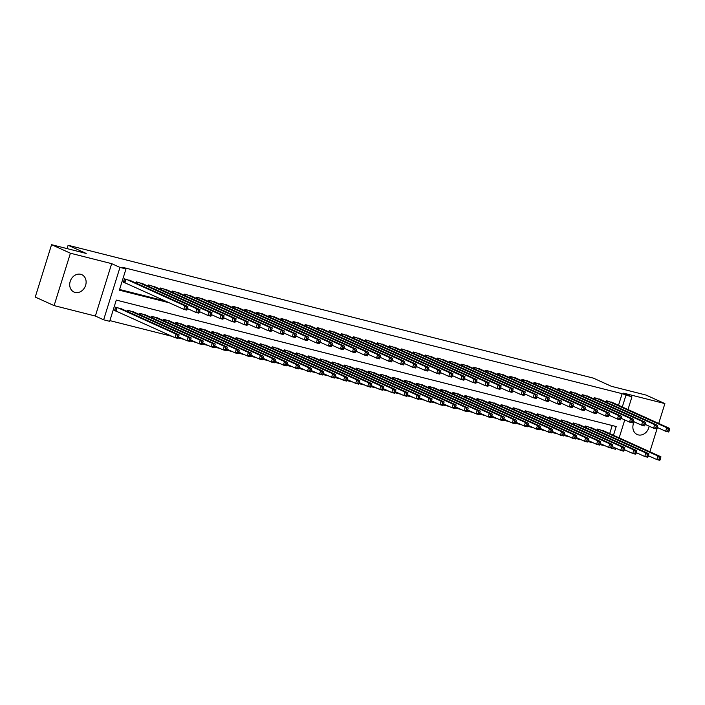 <?xml version="1.0" encoding="UTF-8"?>
<svg xmlns="http://www.w3.org/2000/svg" width="705" height="705" viewBox="0 0 705 705"><rect width="100%" height="100%" fill="white"/><g stroke="black" fill="none" stroke-linecap="round" stroke-linejoin="round"><path stroke-width="1.06" d="M75.091 292.434A9.526 7.914 114.4 0 0 85.393 285.983A9.526 7.914 114.4 0 0 81.842 274.694A9.526 7.914 114.4 0 0 80.74 274.307A9.526 7.914 114.4 0 0 70.43 280.757A9.526 7.914 114.4 0 0 73.99 292.046A9.526 7.914 114.4 0 0 75.091 292.434M634.227 421.828A9.526 7.914 114.4 0 0 637.144 434.5A9.526 7.914 114.4 0 0 638.245 434.888A9.526 7.914 114.4 0 0 649.146 426.181M645.956 417.686A9.526 7.914 114.4 0 0 644.996 417.149A9.526 7.914 114.4 0 0 643.965 416.787M613.473 435.285L616.196 426.534L116.281 300.083L109.672 321.321L103.644 319.797L119.965 267.406L125.984 268.931L119.374 290.169L169.359 302.815M95.351 316.043L111.672 263.652L70.412 253.218L51.562 244.688L35.25 297.069L54.1 305.6L95.351 316.043L103.644 319.797M624.251 449.825L625.291 450.09M636.298 452.874L637.338 453.139M615.932 448.257L615.606 449.296L609.631 447.613M608.723 447.384L609.578 447.772M109.883 320.616L172.055 336.347M178.233 337.906L184.102 339.396M190.279 340.956L196.149 342.445M202.326 344.005L208.195 345.485M214.373 347.054L220.242 348.534M226.42 350.094L232.289 351.583M238.466 353.143L244.335 354.633M250.513 356.192L256.382 357.673M262.56 359.242L268.429 360.722M274.606 362.282L280.475 363.771M286.653 365.331L292.522 366.82M298.691 368.38L304.569 369.861M310.738 371.429L316.615 372.91M322.784 374.478L328.662 375.959M334.831 377.519L340.7 379.008M346.878 380.568L352.747 382.057M358.924 383.617L364.793 385.097M370.971 386.666L376.84 388.147M383.018 389.706L388.887 391.196M395.064 392.755L400.933 394.245M407.111 395.805L412.98 397.285M419.158 398.854L425.027 400.334M431.204 401.903L437.074 403.383M443.251 404.943L449.12 406.433M455.298 407.992L461.167 409.482M467.345 411.041L473.214 412.522M479.382 414.091L485.26 415.571M491.429 417.131L497.307 418.62M503.476 420.18L509.354 421.669M515.522 423.229L521.392 424.71M527.569 426.278L533.438 427.759M539.616 429.327L545.485 430.808M551.663 432.368L557.532 433.857M563.709 435.417L569.578 436.906M575.756 438.466L581.625 439.946M587.803 441.515L593.672 442.996M599.849 444.555L605.718 446.045M70.412 253.218L54.1 305.6M649.878 451.773L657.43 427.521M658.699 423.458L664.885 403.595L623.625 393.161L631.918 396.915L627.988 409.552M51.562 244.688L86.195 253.448L68.103 245.261L593.319 378.109L611.411 386.305L646.044 395.064L664.885 403.595M131.553 281.057L124.441 278.863L123.34 282.405L125.446 282.934M143.6 284.106L136.488 281.912L136.109 283.119M155.646 287.155L148.535 284.952L148.156 286.168M167.693 290.204L160.581 288.001L160.202 289.217M179.74 293.245L172.628 291.05L172.249 292.267M191.786 296.294L184.666 294.1L184.296 295.307M203.833 299.343L196.713 297.149L196.343 298.356M215.871 302.392L208.759 300.189L208.38 301.405M227.918 305.432L220.806 303.238L220.427 304.454M239.964 308.482L232.853 306.287L232.474 307.495M252.011 311.531L244.899 309.336L244.52 310.544M264.058 314.58L256.946 312.377L256.567 313.593M276.104 317.629L268.993 315.426L268.614 316.642M288.151 320.669L281.039 318.475L280.661 319.691M300.198 323.718L293.086 321.524L292.707 322.731M312.244 326.767L305.133 324.573L304.754 325.781M324.291 329.817L317.18 327.613L316.801 328.83M336.338 332.857L329.226 330.663L328.847 331.879M348.385 335.906L341.273 333.712L340.894 334.919M360.431 338.955L353.32 336.761L352.941 337.968M372.478 342.004L365.357 339.801L364.987 341.017M384.525 345.053L377.404 342.85L377.034 344.066M396.562 348.094L389.451 345.899L389.072 347.116M408.609 351.143L401.498 348.949L401.119 350.156M420.656 354.192L413.544 351.998L413.165 353.205M432.703 357.241L425.591 355.038L425.212 356.254M444.749 360.281L437.638 358.087L437.259 359.303M456.796 363.331L449.684 361.136L449.305 362.344M468.843 366.38L461.731 364.185L461.352 365.393M480.889 369.429L473.778 367.226L473.399 368.442M492.936 372.478L485.824 370.275L485.445 371.491M504.983 375.518L497.871 373.324L497.492 374.54M517.029 378.567L509.918 376.373L509.539 377.58M529.076 381.617L521.964 379.422L521.585 380.63M541.123 384.666L534.011 382.462L533.632 383.679M553.169 387.706L546.049 385.512L545.679 386.728M565.216 390.755L558.096 388.561L557.726 389.768M577.254 393.804L570.142 391.61L569.763 392.817M589.301 396.853L582.189 394.65L581.81 395.866M601.347 399.902L594.236 397.699L593.857 398.915M609.702 433.584L612.213 425.529M604.573 431.257L597.461 429.063L597.082 430.279M592.535 428.217L585.414 426.014L585.044 427.23M580.488 425.168L573.368 422.974L572.998 424.181M568.441 422.119L561.33 419.924L560.951 421.132M556.395 419.07L549.283 416.875L548.904 418.091M544.348 416.029L537.236 413.826L536.858 415.042M532.301 412.98L525.19 410.777L524.811 411.993M520.255 409.931L513.143 407.737L512.764 408.944M508.208 406.882L501.096 404.688L500.717 405.904M496.161 403.842L489.05 401.638L488.671 402.855M484.115 400.793L477.003 398.589L476.624 399.805M472.068 397.743L464.956 395.549L464.577 396.756M460.021 394.694L452.91 392.5L452.531 393.707M447.975 391.645L440.863 389.451L440.484 390.667M435.928 388.605L428.816 386.402L428.437 387.618M423.881 385.556L416.77 383.353L416.391 384.569M411.843 382.507L404.723 380.312L404.353 381.52M399.797 379.457L392.676 377.263L392.306 378.479M387.75 376.417L380.638 374.214L380.259 375.43M375.703 373.368L368.592 371.165L368.213 372.381M363.657 370.319L356.545 368.125L356.166 369.332M351.61 367.27L344.498 365.075L344.119 366.283M339.563 364.221L332.452 362.026L332.073 363.242M327.517 361.18L320.405 358.977L320.026 360.193M315.47 358.131L308.358 355.928L307.979 357.144M303.423 355.082L296.312 352.888L295.933 354.095M291.376 352.033L284.265 349.839L283.886 351.055M279.33 348.993L272.218 346.789L271.839 348.006M267.283 345.943L260.171 343.74L259.793 344.957M255.236 342.894L248.125 340.7L247.746 341.907M243.19 339.845L236.078 337.651L235.699 338.858M231.152 336.796L224.031 334.602L223.661 335.818M219.105 333.756L211.985 331.553L211.615 332.769M207.059 330.707L199.947 328.512L199.568 329.72M195.012 327.658L187.9 325.463L187.521 326.671M182.965 324.608L175.853 322.414L175.475 323.63M170.918 321.568L163.807 319.365L163.428 320.581M158.872 318.519L151.76 316.316L151.381 317.532M146.825 315.47L139.713 313.276L139.334 314.483M134.778 312.421L127.667 310.226L127.288 311.434M122.732 309.372L115.62 307.177L114.518 310.72L116.625 311.249M618.523 405.269L622.127 393.681L122.212 267.23L125.984 268.931M119.586 289.473L165.587 301.106M613.394 402.943L606.282 400.748L605.903 401.965M68.103 245.261L67.063 248.609M111.672 263.652L119.965 267.406M622.127 393.681L631.918 396.915M624.745 419.942L619.166 437.867M622.295 406.97L625.899 395.39M669.054 431.152L669.494 429.733L668.287 429.433L667.846 430.843L669.054 431.152L668.648 431.998L665.635 431.24L666.736 427.697L608.389 401.277M668.287 429.433L666.736 427.697L669.75 428.455L611.402 402.044M667.846 430.843L665.635 431.24L657.219 427.424M669.494 429.733L669.75 428.455M660.233 459.466L660.673 458.047L659.475 457.748L659.034 459.166L660.233 459.466L659.827 460.312L656.813 459.554L657.915 456.012L660.929 456.778L602.581 430.358M648.397 455.738L656.813 459.554L659.034 459.166M599.576 429.601L657.915 456.012L659.475 457.748M660.929 456.778L660.673 458.047M657.007 428.102L657.448 426.684L656.249 426.384L655.8 427.803L657.007 428.102L656.602 428.948L653.588 428.191L654.689 424.648L596.342 398.237M656.249 426.384L654.689 424.648L657.703 425.415L599.356 398.995M655.8 427.803L653.588 428.191L645.172 424.375M657.448 426.684L657.703 425.415M644.96 425.053L645.401 423.643L644.203 423.335L643.762 424.754L644.96 425.053L644.555 425.899L641.541 425.141L642.643 421.599L584.295 395.188M644.203 423.335L642.643 421.599L645.657 422.365L587.309 395.946M643.762 424.754L641.541 425.141L633.125 421.334M645.401 423.643L645.657 422.365M632.914 422.013L633.354 420.594L632.156 420.286L631.715 421.705L632.914 422.013L632.508 422.859L629.495 422.092L630.596 418.558L572.257 392.139M632.156 420.286L630.596 418.558L633.61 419.316L575.262 392.905M631.715 421.705L629.495 422.092L621.079 418.285M633.354 420.594L633.61 419.316M620.867 418.964L621.308 417.545L620.109 417.245L619.669 418.655L620.867 418.964L620.462 419.81L617.448 419.043L618.558 415.509L560.211 389.089M620.109 417.245L618.558 415.509L621.563 416.267L563.216 389.856M619.669 418.655L617.448 419.043L609.032 415.236M621.308 417.545L621.563 416.267M648.186 456.417L648.626 455.007L647.428 454.699L646.987 456.117L648.186 456.417L647.78 457.263L644.767 456.505L645.877 452.962L648.882 453.729L590.534 427.309M636.351 452.698L644.767 456.505L646.987 456.117M587.529 426.551L645.877 452.962L647.428 454.699M648.882 453.729L648.626 455.007M636.139 453.377L636.58 451.958L635.381 451.649L634.941 453.068L636.139 453.377L635.734 454.223L632.729 453.456L633.83 449.922L636.835 450.68L578.488 424.269M624.304 449.649L632.729 453.456L634.941 453.068M575.483 423.502L633.83 449.922L635.381 451.649M636.835 450.68L636.58 451.958M624.101 450.328L624.542 448.909L623.335 448.609L622.894 450.019L624.101 450.328L623.687 451.174L620.682 450.407L621.784 446.873L624.789 447.631L566.441 421.22M612.266 446.6L620.682 450.407L622.894 450.019M563.436 420.453L621.784 446.873L623.335 448.609M624.789 447.631L624.542 448.909M612.055 447.278L612.495 445.86L611.288 445.56L610.847 446.97L612.055 447.278L611.64 448.124L608.635 447.367L609.737 443.824L612.742 444.582L554.403 418.171M600.219 443.551L608.635 447.367L610.847 446.97M551.389 417.413L609.737 443.824L611.288 445.56M612.742 444.582L612.495 445.86M608.82 415.915L609.261 414.496L608.062 414.196L607.622 415.606L608.82 415.915L608.415 416.761L605.41 416.003L606.511 412.46L548.164 386.049M608.062 414.196L606.511 412.46L609.517 413.218L551.169 386.807M607.622 415.606L605.41 416.003L596.985 412.187M609.261 414.496L609.517 413.218M600.008 444.229L600.448 442.819L599.241 442.511L598.801 443.93L600.008 444.229L599.594 445.075L596.589 444.317L597.69 440.775L600.704 441.541L542.356 415.122M588.173 440.502L596.589 444.317L598.801 443.93M539.343 414.364L597.69 440.775L599.241 442.511M600.704 441.541L600.448 442.819M596.783 412.866L597.223 411.456L596.016 411.147L595.575 412.566L596.783 412.866L596.368 413.712L593.363 412.954L594.465 409.411L536.117 383M596.016 411.147L594.465 409.411L597.47 410.178L539.122 383.758M595.575 412.566L593.363 412.954L584.947 409.147M597.223 411.456L597.47 410.178M587.961 441.18L588.402 439.77L587.195 439.462L586.754 440.881L587.961 441.18L587.556 442.026L584.542 441.268L585.643 437.726L588.657 438.492L530.31 412.072M576.126 437.461L584.542 441.268L586.754 440.881M527.296 411.315L585.643 437.726L587.195 439.462M588.657 438.492L588.402 439.77M584.736 409.817L585.176 408.406L583.969 408.098L583.529 409.517L584.736 409.817L584.322 410.671L581.317 409.905L582.418 406.362L524.071 379.951M583.969 408.098L582.418 406.362L585.423 407.129L527.084 380.718M583.529 409.517L581.317 409.905L572.901 406.098M585.176 408.406L585.423 407.129M575.914 438.14L576.355 436.721L575.148 436.413L574.707 437.831L575.914 438.14L575.509 438.986L572.495 438.219L573.597 434.685L576.611 435.443L518.263 409.032M564.079 434.412L572.495 438.219L574.707 437.831M515.249 408.265L573.597 434.685L575.148 436.413M576.611 435.443L576.355 436.721M572.689 406.776L573.13 405.357L571.922 405.049L571.482 406.468L572.689 406.776L572.275 407.622L569.27 406.856L570.371 403.322L512.024 376.902M571.922 405.049L570.371 403.322L573.385 404.08L515.038 377.668M571.482 406.468L569.27 406.856L560.854 403.048M573.13 405.357L573.385 404.08M563.868 435.091L564.308 433.672L563.101 433.372L562.66 434.782L563.868 435.091L563.462 435.937L560.449 435.17L561.55 431.636L564.564 432.394L506.216 405.983M552.033 431.363L560.449 435.17L562.66 434.782M503.203 405.216L561.55 431.636L563.101 433.372M564.564 432.394L564.308 433.672M560.642 403.727L561.083 402.308L559.876 402.009L559.435 403.419L560.642 403.727L560.237 404.573L557.223 403.815L558.325 400.273L499.977 373.861M559.876 402.009L558.325 400.273L561.339 401.03L502.991 374.619M559.435 403.419L557.223 403.815L548.807 399.999M561.083 402.308L561.339 401.03M548.596 400.678L549.036 399.259L547.829 398.959L547.388 400.378L548.596 400.678L548.19 401.524L545.176 400.766L546.278 397.223L487.93 370.812M547.829 398.959L546.278 397.223L549.292 397.99L490.944 371.57M547.388 400.378L545.176 400.766L536.761 396.95M549.036 399.259L549.292 397.99M536.549 397.629L536.99 396.219L535.782 395.91L535.342 397.329L536.549 397.629L536.144 398.475L533.13 397.717L534.231 394.174L475.884 367.763M535.782 395.91L534.231 394.174L537.245 394.941L478.898 368.521M535.342 397.329L533.13 397.717L524.714 393.91M536.99 396.219L537.245 394.941M524.502 394.589L524.943 393.17L523.736 392.861L523.295 394.28L524.502 394.589L524.097 395.435L521.083 394.668L522.185 391.134L463.837 364.714M523.736 392.861L522.185 391.134L525.199 391.892L466.851 365.481M523.295 394.28L521.083 394.668L512.667 390.861M524.943 393.17L525.199 391.892M512.456 391.539L512.896 390.121L511.689 389.821L511.248 391.231L512.456 391.539L512.05 392.385L509.036 391.619L510.138 388.085L451.79 361.665M511.689 389.821L510.138 388.085L513.152 388.843L454.804 362.432M511.248 391.231L509.036 391.619L500.621 387.812M512.896 390.121L513.152 388.843M500.409 388.49L500.85 387.071L499.642 386.772L499.202 388.182L500.409 388.49L500.004 389.336L496.99 388.578L498.091 385.036L439.744 358.625M499.642 386.772L498.091 385.036L501.105 385.794L442.758 359.383M499.202 388.182L496.99 388.578L488.574 384.763M500.85 387.071L501.105 385.794M488.362 385.441L488.803 384.031L487.596 383.723L487.155 385.142L488.362 385.441L487.957 386.287L484.943 385.529L486.045 381.987L427.697 355.576M487.596 383.723L486.045 381.987L489.059 382.753L430.711 356.333M487.155 385.142L484.943 385.529L476.527 381.722M488.803 384.031L489.059 382.753M476.316 382.392L476.756 380.982L475.558 380.674L475.108 382.092L476.316 382.392L475.91 383.247L472.896 382.48L473.998 378.938L415.65 352.526M475.558 380.674L473.998 378.938L477.012 379.704L418.664 353.293M475.108 382.092L472.896 382.48L464.48 378.673M476.756 380.982L477.012 379.704M464.269 379.352L464.71 377.933L463.511 377.624L463.07 379.043L464.269 379.352L463.864 380.198L460.85 379.431L461.951 375.897L403.604 349.477M463.511 377.624L461.951 375.897L464.965 376.655L406.618 350.244M463.07 379.043L460.85 379.431L452.434 375.624M464.71 377.933L464.965 376.655M452.222 376.303L452.663 374.884L451.464 374.584L451.024 375.994L452.222 376.303L451.817 377.149L448.803 376.391L449.905 372.848L391.566 346.437M451.464 374.584L449.905 372.848L452.918 373.606L394.571 347.195M451.024 375.994L448.803 376.391L440.387 372.575M452.663 374.884L452.918 373.606M440.176 373.253L440.616 371.835L439.418 371.535L438.977 372.954L440.176 373.253L439.77 374.099L436.756 373.342L437.867 369.799L379.519 343.388M439.418 371.535L437.867 369.799L440.872 370.566L382.524 344.146M438.977 372.954L436.756 373.342L428.34 369.526M440.616 371.835L440.872 370.566M428.129 370.204L428.57 368.794L427.371 368.486L426.93 369.905L428.129 370.204L427.724 371.05L424.718 370.292L425.82 366.75L367.472 340.339M427.371 368.486L425.82 366.75L428.825 367.517L370.477 341.097M426.93 369.905L424.718 370.292L416.294 366.485M428.57 368.794L428.825 367.517M551.821 432.042L552.262 430.623L551.054 430.323L550.614 431.742L551.821 432.042L551.416 432.888L548.402 432.13L549.503 428.587L552.517 429.354L494.17 402.934M539.986 428.314L548.402 432.13L550.614 431.742M491.156 402.176L549.503 428.587L551.054 430.323M552.517 429.354L552.262 430.623M539.774 428.993L540.215 427.582L539.008 427.274L538.567 428.693L539.774 428.993L539.369 429.838L536.355 429.081L537.457 425.538L540.471 426.305L482.123 399.885M527.939 425.274L536.355 429.081L538.567 428.693M479.109 399.127L537.457 425.538L539.008 427.274M540.471 426.305L540.215 427.582M527.728 425.952L528.168 424.533L526.961 424.225L526.52 425.644L527.728 425.952L527.322 426.798L524.308 426.031L525.41 422.498L528.424 423.256L470.076 396.844M515.893 422.224L524.308 426.031L526.52 425.644M467.062 396.078L525.41 422.498L526.961 424.225M528.424 423.256L528.168 424.533M515.681 422.903L516.122 421.484L514.914 421.185L514.474 422.595L515.681 422.903L515.276 423.749L512.262 422.982L513.363 419.449L516.377 420.206L458.03 393.795M503.846 419.175L512.262 422.982L514.474 422.595M455.016 393.029L513.363 419.449L514.914 421.185M516.377 420.206L516.122 421.484M503.634 419.854L504.075 418.435L502.876 418.135L502.436 419.545L503.634 419.854L503.229 420.7L500.215 419.942L501.317 416.399L504.331 417.157L445.983 390.746M491.799 416.126L500.215 419.942L502.436 419.545M442.969 389.988L501.317 416.399L502.876 418.135M504.331 417.157L504.075 418.435M491.588 416.805L492.028 415.395L490.83 415.086L490.389 416.505L491.588 416.805L491.182 417.651L488.168 416.893L489.27 413.35L492.284 414.117L433.936 387.697M479.752 413.077L488.168 416.893L490.389 416.505M430.922 386.939L489.27 413.35L490.83 415.086M492.284 414.117L492.028 415.395M479.541 413.756L479.982 412.346L478.783 412.037L478.342 413.456L479.541 413.756L479.136 414.611L476.122 413.844L477.223 410.301L480.237 411.068L421.89 384.648M467.706 410.037L476.122 413.844L478.342 413.456M418.885 383.89L477.223 410.301L478.783 412.037M480.237 411.068L479.982 412.346M467.494 410.715L467.935 409.297L466.736 408.988L466.296 410.407L467.494 410.715L467.089 411.561L464.075 410.795L465.185 407.261L468.19 408.019L409.843 381.608M455.659 406.988L464.075 410.795L466.296 410.407M406.838 380.841L465.185 407.261L466.736 408.988M468.19 408.019L467.935 409.297M455.448 407.666L455.897 406.247L454.69 405.948L454.249 407.358L455.448 407.666L455.042 408.512L452.037 407.754L453.139 404.212L456.144 404.97L397.796 378.559M443.612 403.939L452.037 407.754L454.249 407.358M394.791 377.792L453.139 404.212L454.69 405.948M456.144 404.97L455.897 406.247M443.41 404.617L443.85 403.198L442.643 402.899L442.202 404.317L443.41 404.617L442.996 405.463L439.99 404.705L441.092 401.163L444.097 401.929L385.75 375.509M431.575 400.889L439.99 404.705L442.202 404.317M382.744 374.752L441.092 401.163L442.643 402.899M444.097 401.929L443.85 403.198M431.363 401.568L431.804 400.158L430.596 399.85L430.156 401.268L431.363 401.568L430.949 402.414L427.944 401.656L429.045 398.113L432.05 398.88L373.712 372.46M419.528 397.849L427.944 401.656L430.156 401.268M370.698 371.702L429.045 398.113L430.596 399.85M432.05 398.88L431.804 400.158M419.316 398.528L419.757 397.109L418.55 396.8L418.109 398.219L419.316 398.528L418.902 399.374L415.897 398.607L416.999 395.073L420.013 395.831L361.665 369.42M407.481 394.8L415.897 398.607L418.109 398.219M358.651 368.653L416.999 395.073L418.55 396.8M420.013 395.831L419.757 397.109M416.091 367.164L416.532 365.745L415.324 365.437L414.884 366.856L416.091 367.164L415.677 368.01L412.672 367.243L413.773 363.709L355.426 337.29M415.324 365.437L413.773 363.709L416.778 364.467L358.431 338.056M414.884 366.856L412.672 367.243L404.256 363.436M416.532 365.745L416.778 364.467M404.044 364.115L404.485 362.696L403.278 362.396L402.837 363.806L404.044 364.115L403.63 364.961L400.625 364.194L401.727 360.66L343.379 334.24M403.278 362.396L401.727 360.66L404.732 361.418L346.393 335.007M402.837 363.806L400.625 364.194L392.209 360.387M404.485 362.696L404.732 361.418M391.998 361.066L392.438 359.647L391.231 359.347L390.79 360.757L391.998 361.066L391.583 361.912L388.578 361.154L389.68 357.611L331.332 331.2M391.231 359.347L389.68 357.611L392.694 358.369L334.346 331.958M390.79 360.757L388.578 361.154L380.162 357.338M392.438 359.647L392.694 358.369M379.951 358.017L380.392 356.607L379.184 356.298L378.744 357.717L379.951 358.017L379.546 358.863L376.532 358.105L377.633 354.562L319.286 328.151M379.184 356.298L377.633 354.562L380.647 355.329L322.3 328.909M378.744 357.717L376.532 358.105L368.116 354.298M380.392 356.607L380.647 355.329M407.27 395.479L407.71 394.06L406.503 393.76L406.062 395.17L407.27 395.479L406.864 396.325L403.85 395.558L404.952 392.024L407.966 392.782L349.618 366.371M395.435 391.751L403.85 395.558L406.062 395.17M346.604 365.604L404.952 392.024L406.503 393.76M407.966 392.782L407.71 394.06M395.223 392.429L395.664 391.011L394.456 390.711L394.016 392.121L395.223 392.429L394.818 393.275L391.804 392.518L392.905 388.975L395.919 389.733L337.572 363.322M383.388 388.702L391.804 392.518L394.016 392.121M334.558 362.564L392.905 388.975L394.456 390.711M395.919 389.733L395.664 391.011M383.176 389.38L383.617 387.97L382.41 387.662L381.969 389.081L383.176 389.38L382.771 390.226L379.757 389.468L380.859 385.926L383.873 386.692L325.525 360.273M371.341 385.653L379.757 389.468L381.969 389.081M322.511 359.515L380.859 385.926L382.41 387.662M383.873 386.692L383.617 387.97M371.13 386.331L371.57 384.921L370.363 384.613L369.922 386.032L371.13 386.331L370.724 387.186L367.71 386.419L368.812 382.877L371.826 383.643L313.478 357.224M359.294 382.612L367.71 386.419L369.922 386.032M310.464 356.466L368.812 382.877L370.363 384.613M371.826 383.643L371.57 384.921M367.904 354.967L368.345 353.558L367.138 353.249L366.697 354.668L367.904 354.967L367.499 355.822L364.485 355.056L365.587 351.513L307.239 325.102M367.138 353.249L365.587 351.513L368.6 352.28L310.253 325.869M366.697 354.668L364.485 355.056L356.069 351.249M368.345 353.558L368.6 352.28M359.083 383.291L359.524 381.872L358.316 381.564L357.876 382.982L359.083 383.291L358.678 384.137L355.664 383.37L356.765 379.836L359.779 380.594L301.432 354.183M347.248 379.563L355.664 383.37L357.876 382.982M298.418 353.416L356.765 379.836L358.316 381.564M359.779 380.594L359.524 381.872M355.858 351.927L356.298 350.508L355.091 350.2L354.65 351.619L355.858 351.927L355.452 352.773L352.438 352.007L353.54 348.473L295.192 322.053M355.091 350.2L353.54 348.473L356.554 349.231L298.206 322.82M354.65 351.619L352.438 352.007L344.022 348.2M356.298 350.508L356.554 349.231M347.036 380.242L347.477 378.823L346.27 378.523L345.829 379.933L347.036 380.242L346.631 381.088L343.617 380.33L344.719 376.787L347.732 377.545L289.385 351.134M335.201 376.514L343.617 380.33L345.829 379.933M286.371 350.367L344.719 376.787L346.27 378.523M347.732 377.545L347.477 378.823M343.811 348.878L344.251 347.459L343.044 347.16L342.604 348.57L343.811 348.878L343.406 349.724L340.392 348.966L341.493 345.424L283.146 319.012M343.044 347.16L341.493 345.424L344.507 346.181L286.16 319.77M342.604 348.57L340.392 348.966L331.976 345.15M344.251 347.459L344.507 346.181M334.99 377.193L335.43 375.774L334.223 375.474L333.782 376.893L334.99 377.193L334.584 378.039L331.57 377.281L332.672 373.738L335.686 374.505L277.338 348.085M323.154 373.465L331.57 377.281L333.782 376.893M274.324 347.327L332.672 373.738L334.223 375.474M335.686 374.505L335.43 375.774M331.764 345.829L332.205 344.41L330.998 344.111L330.557 345.529L331.764 345.829L331.359 346.675L328.345 345.917L329.446 342.374L271.099 315.963M330.998 344.111L329.446 342.374L332.46 343.141L274.113 316.721M330.557 345.529L328.345 345.917L319.929 342.101M332.205 344.41L332.46 343.141M322.943 374.144L323.383 372.733L322.185 372.425L321.744 373.844L322.943 374.144L322.537 374.989L319.524 374.232L320.625 370.689L323.639 371.456L265.291 345.036M311.108 370.425L319.524 374.232L321.744 373.844M262.278 344.278L320.625 370.689L322.185 372.425M323.639 371.456L323.383 372.733M319.718 342.78L320.158 341.37L318.951 341.061L318.51 342.48L319.718 342.78L319.312 343.626L316.298 342.868L317.4 339.325L259.052 312.914M318.951 341.061L317.4 339.325L320.414 340.092L262.066 313.672M318.51 342.48L316.298 342.868L307.882 339.061M320.158 341.37L320.414 340.092M310.896 371.103L311.337 369.684L310.138 369.376L309.698 370.795L310.896 371.103L310.491 371.949L307.477 371.183L308.579 367.649L311.592 368.407L253.245 341.995M299.061 367.375L307.477 371.183L309.698 370.795M250.231 341.229L308.579 367.649L310.138 369.376M311.592 368.407L311.337 369.684M307.671 339.739L308.111 338.321L306.904 338.012L306.464 339.431L307.671 339.739L307.265 340.586L304.252 339.819L305.353 336.285L247.006 309.865M306.904 338.012L305.353 336.285L308.367 337.043L250.019 310.632M306.464 339.431L304.252 339.819L295.836 336.012M308.111 338.321L308.367 337.043M298.849 368.054L299.29 366.635L298.092 366.336L297.651 367.746L298.849 368.054L298.444 368.9L295.43 368.133L296.532 364.6L299.546 365.357L241.198 338.946M287.014 364.326L295.43 368.133L297.651 367.746M238.193 338.18L296.532 364.6L298.092 366.336M299.546 365.357L299.29 366.635M295.624 336.69L296.065 335.272L294.866 334.972L294.426 336.382L295.624 336.69L295.219 337.536L292.205 336.77L293.306 333.236L234.959 306.816M294.866 334.972L293.306 333.236L296.32 333.994L237.973 307.583M294.426 336.382L292.205 336.77L283.789 332.963M296.065 335.272L296.32 333.994M286.803 365.005L287.243 363.586L286.045 363.286L285.604 364.696L286.803 365.005L286.397 365.851L283.384 365.093L284.494 361.55L287.499 362.308L229.151 335.897M274.968 361.277L283.384 365.093L285.604 364.696M226.146 335.139L284.494 361.55L286.045 363.286M287.499 362.308L287.243 363.586M283.577 333.641L284.018 332.222L282.82 331.923L282.379 333.333L283.577 333.641L283.172 334.487L280.158 333.729L281.26 330.187L222.912 303.776M282.82 331.923L281.26 330.187L284.274 330.945L225.926 304.534M282.379 333.333L280.158 333.729L271.742 329.914M284.018 332.222L284.274 330.945M274.756 361.956L275.206 360.546L273.998 360.237L273.558 361.656L274.756 361.956L274.351 362.802L271.346 362.044L272.447 358.501L275.452 359.268L217.105 332.848M262.93 358.228L271.346 362.044L273.558 361.656M214.1 332.09L272.447 358.501L273.998 360.237M275.452 359.268L275.206 360.546M271.531 330.592L271.971 329.182L270.773 328.874L270.332 330.293L271.531 330.592L271.125 331.438L268.111 330.68L269.213 327.138L210.874 300.727M270.773 328.874L269.213 327.138L272.227 327.904L213.879 301.484M270.332 330.293L268.111 330.68L259.696 326.873M271.971 329.182L272.227 327.904M262.718 358.907L263.159 357.497L261.952 357.188L261.511 358.607L262.718 358.907L262.304 359.762L259.299 358.995L260.401 355.452L263.406 356.219L205.058 329.799M250.883 355.188L259.299 358.995L261.511 358.607M202.053 329.041L260.401 355.452L261.952 357.188M263.406 356.219L263.159 357.497M259.484 327.543L259.925 326.133L258.726 325.825L258.286 327.243L259.484 327.543L259.079 328.398L256.065 327.631L257.175 324.089L198.828 297.677M258.726 325.825L257.175 324.089L260.18 324.855L201.833 298.444M258.286 327.243L256.065 327.631L247.649 323.824M259.925 326.133L260.18 324.855M250.672 355.866L251.112 354.448L249.905 354.139L249.464 355.558L250.672 355.866L250.257 356.712L247.252 355.946L248.354 352.412L251.359 353.17L193.02 326.759M238.836 352.139L247.252 355.946L249.464 355.558M190.006 325.992L248.354 352.412L249.905 354.139M251.359 353.17L251.112 354.448M247.437 324.503L247.887 323.084L246.68 322.775L246.239 324.194L247.437 324.503L247.032 325.349L244.027 324.582L245.129 321.048L186.781 294.628M246.68 322.775L245.129 321.048L248.134 321.806L189.786 295.395M246.239 324.194L244.027 324.582L235.602 320.775M247.887 323.084L248.134 321.806M238.625 352.817L239.065 351.398L237.858 351.099L237.418 352.509L238.625 352.817L238.211 353.663L235.206 352.905L236.307 349.363L239.321 350.121L180.974 323.71M226.79 349.09L235.206 352.905L237.418 352.509M177.96 322.943L236.307 349.363L237.858 351.099M239.321 350.121L239.065 351.398M235.399 321.454L235.84 320.035L234.633 319.735L234.192 321.145L235.399 321.454L234.985 322.3L231.98 321.542L233.082 317.999L174.734 291.588M234.633 319.735L233.082 317.999L236.087 318.757L177.739 292.346M234.192 321.145L231.98 321.542L223.564 317.726M235.84 320.035L236.087 318.757M226.578 349.768L227.019 348.349L225.811 348.05L225.371 349.469L226.578 349.768L226.173 350.614L223.159 349.856L224.26 346.314L227.274 347.08L168.927 320.66M214.743 346.04L223.159 349.856L225.371 349.469M165.913 319.903L224.26 346.314L225.811 348.05M227.274 347.08L227.019 348.349M223.353 318.404L223.793 316.986L222.586 316.686L222.145 318.105L223.353 318.404L222.939 319.25L219.934 318.493L221.035 314.95L162.688 288.539M222.586 316.686L221.035 314.95L224.04 315.717L165.701 289.297M222.145 318.105L219.934 318.493L211.518 314.677M223.793 316.986L224.04 315.717M214.531 346.719L214.972 345.309L213.765 345.001L213.324 346.419L214.531 346.719L214.126 347.565L211.112 346.807L212.214 343.264L215.228 344.031L156.88 317.611M202.696 343L211.112 346.807L213.324 346.419M153.866 316.853L212.214 343.264L213.765 345.001M215.228 344.031L214.972 345.309M211.306 315.355L211.747 313.945L210.539 313.637L210.099 315.056L211.306 315.355L210.892 316.201L207.887 315.443L208.988 311.901L150.641 285.49M210.539 313.637L208.988 311.901L212.002 312.668L153.655 286.248M210.099 315.056L207.887 315.443L199.471 311.636M211.747 313.945L212.002 312.668M202.485 343.679L202.925 342.26L201.718 341.951L201.278 343.37L202.485 343.679L202.079 344.525L199.066 343.758L200.167 340.224L203.181 340.982L144.833 314.571M190.65 339.951L199.066 343.758L201.278 343.37M141.82 313.804L200.167 340.224L201.718 341.951M203.181 340.982L202.925 342.26M199.259 312.315L199.7 310.896L198.493 310.588L198.052 312.007L199.259 312.315L198.854 313.161L195.84 312.394L196.942 308.861L138.594 282.441M198.493 310.588L196.942 308.861L199.956 309.618L141.608 283.207M198.052 312.007L195.84 312.394L187.424 308.587M199.7 310.896L199.956 309.618M190.438 340.63L190.879 339.211L189.671 338.911L189.231 340.321L190.438 340.63L190.033 341.476L187.019 340.709L188.12 337.175L191.134 337.933L132.787 311.522M178.603 336.902L187.019 340.709L189.231 340.321M129.773 310.755L188.12 337.175L189.671 338.911M191.134 337.933L190.879 339.211M187.213 309.266L187.653 307.847L186.446 307.547L186.005 308.957L187.213 309.266L186.807 310.112L183.793 309.345L184.895 305.811L126.547 279.392M186.446 307.547L184.895 305.811L187.909 306.569L129.561 280.158M186.005 308.957L183.793 309.345L123.428 282.123M187.653 307.847L187.909 306.569M178.391 337.58L178.832 336.162L177.625 335.862L177.184 337.272L178.391 337.58L177.986 338.426L174.972 337.669L176.074 334.126L179.088 334.884L120.74 308.473M114.607 310.438L174.972 337.669L177.184 337.272M117.726 307.715L176.074 334.126L177.625 335.862M179.088 334.884L178.832 336.162M607.754 401.119L607.296 402.59M607.366 401.022L606.934 402.423M598.113 430.737L598.554 429.336M598.475 430.905L598.933 429.433M595.707 398.069L595.249 399.541M595.32 397.973L594.888 399.382M583.661 395.029L583.202 396.492M583.273 394.932L582.841 396.333M571.614 391.98L571.156 393.452M571.226 391.883L570.794 393.284M559.567 388.931L559.109 390.403M559.188 388.834L558.748 390.235M586.066 427.697L586.507 426.296M586.428 427.856L586.886 426.393M574.02 424.648L574.46 423.247M574.381 424.815L574.839 423.344M561.973 421.599L562.414 420.198M562.334 421.766L562.793 420.295M549.926 418.55L550.367 417.149M550.288 418.717L550.746 417.245M547.521 385.882L547.062 387.353M547.142 385.785L546.701 387.186M537.88 415.509L538.32 414.099M538.25 415.668L538.699 414.196M535.474 382.841L535.016 384.304M535.095 382.736L534.654 384.146M525.833 412.46L526.274 411.059M526.203 412.628L526.661 411.156M523.427 379.792L522.969 381.264M523.048 379.695L522.608 381.097M513.786 409.411L514.227 408.01M514.157 409.579L514.615 408.107M511.381 376.743L510.931 378.215M511.002 376.646L510.561 378.047M501.74 406.362L502.18 404.961M502.11 406.529L502.568 405.058M499.343 373.694L498.884 375.166M498.955 373.597L498.514 374.998M487.296 370.645L486.838 372.117M486.908 370.548L486.468 371.958M475.249 367.605L474.791 369.067M474.862 367.508L474.421 368.909M463.203 364.555L462.744 366.027M462.815 364.459L462.383 365.86M451.156 361.506L450.698 362.978M450.768 361.409L450.336 362.811M439.109 358.457L438.651 359.929M438.721 358.36L438.29 359.762M427.063 355.417L426.604 356.88M426.675 355.311L426.243 356.721M415.016 352.368L414.558 353.839M414.628 352.271L414.196 353.672M402.969 349.319L402.511 350.79M402.581 349.222L402.15 350.623M390.923 346.27L390.464 347.741M390.544 346.173L390.103 347.574M378.876 343.22L378.418 344.692M378.497 343.123L378.056 344.533M366.829 340.18L366.371 341.643M366.45 340.083L366.01 341.484M489.702 403.313L490.134 401.912M490.063 403.48L490.521 402.009M477.655 400.273L478.087 398.871M478.016 400.431L478.475 398.968M465.608 397.223L466.04 395.822M465.97 397.391L466.428 395.919M453.562 394.174L453.994 392.773M453.923 394.342L454.381 392.87M441.515 391.125L441.947 389.724M441.876 391.293L442.335 389.821M429.468 388.085L429.9 386.675M429.83 388.243L430.288 386.772M417.422 385.036L417.862 383.635M417.783 385.203L418.241 383.731M405.375 381.987L405.816 380.585M405.736 382.154L406.195 380.682M393.328 378.938L393.769 377.536M393.69 379.105L394.148 377.633M381.282 375.888L381.722 374.487M381.643 376.056L382.101 374.584M369.235 372.848L369.676 371.447M369.596 373.007L370.055 371.544M357.188 369.799L357.629 368.398M357.558 369.966L358.017 368.495M354.782 337.131L354.324 338.603M354.404 337.034L353.963 338.435M342.736 334.082L342.277 335.554M342.357 333.985L341.916 335.386M330.689 331.033L330.24 332.504M330.31 330.936L329.869 332.337M318.651 327.992L318.193 329.455M318.263 327.887L317.823 329.297M345.142 366.75L345.582 365.349M345.512 366.917L345.97 365.446M333.095 363.701L333.536 362.3M333.465 363.868L333.923 362.396M321.048 360.66L321.489 359.25M321.418 360.819L321.877 359.347M309.01 357.611L309.442 356.21M309.372 357.779L309.83 356.307M306.605 324.943L306.146 326.415M306.217 324.846L305.776 326.248M296.964 354.562L297.395 353.161M297.325 354.73L297.783 353.258M294.558 321.894L294.1 323.366M294.17 321.797L293.729 323.198M284.917 351.513L285.349 350.112M285.278 351.68L285.736 350.209M282.511 318.845L282.053 320.317M282.123 318.748L281.692 320.149M272.87 348.464L273.302 347.063M273.232 348.631L273.69 347.16M270.464 315.796L270.006 317.268M270.077 315.699L269.645 317.109M260.824 345.424L261.255 344.022M261.185 345.582L261.643 344.119M258.418 312.756L257.959 314.219M258.03 312.659L257.598 314.06M248.777 342.374L249.209 340.973M249.138 342.542L249.596 341.07M246.371 309.707L245.913 311.178M245.983 309.61L245.551 311.011M236.73 339.325L237.171 337.924M237.092 339.493L237.55 338.021M234.324 306.657L233.866 308.129M233.937 306.56L233.505 307.962M224.684 336.276L225.124 334.875M225.045 336.444L225.503 334.972M222.278 303.608L221.819 305.08M221.89 303.511L221.458 304.912M212.637 333.236L213.077 331.826M212.998 333.394L213.456 331.923M210.231 300.568L209.773 302.031M209.852 300.462L209.411 301.872M200.59 330.187L201.031 328.786M200.951 330.354L201.41 328.882M198.184 297.519L197.726 298.99M197.805 297.422L197.365 298.823M188.543 327.138L188.984 325.736M188.905 327.305L189.363 325.833M186.138 294.47L185.679 295.941M185.759 294.373L185.318 295.774M176.497 324.089L176.937 322.687M176.867 324.256L177.325 322.784M174.091 291.421L173.633 292.892M173.712 291.324L173.271 292.725M164.45 321.039L164.891 319.638M164.82 321.207L165.278 319.735M162.044 288.371L161.586 289.843M161.665 288.274L161.225 289.685M152.403 317.999L152.844 316.598M152.774 318.158L153.232 316.695M150.006 285.331L149.548 286.794M149.619 285.234L149.178 286.635M140.357 314.95L140.797 313.549M140.727 315.117L141.185 313.646M137.96 282.282L137.501 283.754M137.572 282.185L137.131 283.586M128.319 311.901L128.751 310.5M128.68 312.068L129.138 310.597M125.913 279.233L124.838 282.661M125.525 279.136L124.477 282.511M115.655 310.826L116.704 307.45M116.025 310.976L117.092 307.547"/></g></svg>
